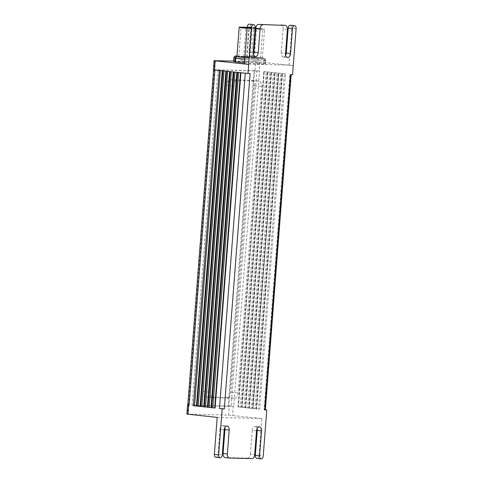 <?xml version="1.0" encoding="UTF-8"?>
<svg xmlns="http://www.w3.org/2000/svg" width="483" height="483" viewBox="0 0 483 483"><rect width="100%" height="100%" fill="white"/><g stroke="black" fill="none" stroke-linecap="round" stroke-linejoin="round"><path stroke-width="0.36" stroke-dasharray="2.42 1.81" d="M236.984 56.046L242.834 56.203L242.496 57.93L241.277 57.863A1.817 1.425 91.6 0 1 242.744 56.197A1.817 1.425 91.6 0 1 242.834 56.203L254.034 57.018A1.817 1.129 -83.8 0 1 254.094 57.018A1.817 1.129 -83.8 0 1 255.03 58.86L253.696 58.739L254.028 57.012L262.837 57.972A1.817 1.805 -66.5 0 1 264.497 59.916L263.827 59.814A1.817 1.129 96.2 0 0 262.891 57.978A1.817 1.129 96.2 0 0 262.837 57.972L264.08 58.515A1.817 1.425 91.6 0 1 265.354 60.478L265.753 60.466A1.817 1.805 113.5 0 0 264.08 58.515L257.034 58.322L257.095 60.224L258.314 60.29A1.817 1.425 -88.4 0 0 257.034 58.322L245.835 57.513A1.817 1.129 96.2 0 0 244.821 58.31M233.573 61.305L253.418 62.367L264.219 63.539L265.475 64.088L258.037 63.913L244.464 62.935M244.748 59.312L245.895 59.409L245.835 57.513L244.893 57.411M236.966 56.257A12.733 0.501 -175.6 0 1 244.108 56.354A12.733 0.501 -175.6 0 1 257.469 57.435A12.733 0.501 -175.6 0 1 262.36 58.214A12.733 0.501 -175.6 0 1 244.899 57.338M247.169 27.815L248.721 27.99L247.163 27.923M245.968 56.903L243.77 56.777L245.968 56.903M250.925 28.274L248.727 28.147L250.925 28.274M248.697 57.272L246.499 57.145L248.697 57.272M255.785 28.376L256.576 28.485L255.773 28.473M255.078 28.425L253.859 28.28L255.09 28.322M253.823 57.405L251.625 57.278L253.823 57.405M251.54 27.99L249.343 27.863L251.54 27.99M249.313 56.988L247.115 56.867L249.313 56.988M255.809 28.056A12.733 0.501 -175.6 0 1 259.697 28.437A12.733 0.501 -175.6 0 1 264.593 29.209A12.733 0.501 -175.6 0 1 255.73 29.01M255.042 28.968A12.733 0.501 -175.6 0 1 247.127 28.34M247.199 27.404A12.733 0.501 -175.6 0 1 255.115 27.996M255.736 28.938A10.916 0.435 4.4 0 0 262.776 29.071A10.916 0.435 4.4 0 0 258.586 28.406A10.916 0.435 4.4 0 0 255.803 28.129M255.109 28.068A10.916 0.435 4.4 0 0 247.193 27.483M247.133 28.262A10.916 0.435 4.4 0 0 255.042 28.889M256.352 57.405A10.916 0.435 4.4 0 0 244.899 56.481A10.916 0.435 4.4 0 0 238.783 56.396A10.916 0.435 4.4 0 0 249.633 57.664A10.916 0.435 4.4 0 0 260.548 58.075A10.916 0.435 4.4 0 0 256.352 57.405M217.863 70.029L192.065 405.334L231.079 406.342L256.878 71.031L215.013 69.721L254.028 70.723L228.218 406.028L231.079 406.342M228.218 406.028L192.065 405.334M256.878 71.031L254.028 70.723L255.03 70.747L255.73 61.685L293.266 65.591L288.973 65.127L291.817 28.153A2.91 1.781 96.2 0 0 290.434 25.225M261.231 458.85L256.938 458.385A2.91 1.781 96.2 0 0 258.942 455.535L261.786 418.556L228.519 415.12L186.891 414.088M228.519 415.12L229.22 406.058L233.289 406.348L232.595 415.41M263.803 71.55L267.262 71.925L241.464 407.229L237.998 406.855L263.803 71.55L264.219 71.617L238.421 406.921L237.998 406.855M267.449 71.943L270.909 72.317L245.11 407.622L241.651 407.247L267.449 71.943L267.872 72.009L242.068 407.314L241.651 407.247M271.102 72.335L274.561 72.71L248.757 408.014L245.298 407.646L271.102 72.335L271.518 72.402L245.72 407.712L245.298 407.646M274.749 72.728L278.208 73.102L252.41 408.413L248.95 408.038L274.749 72.728L275.165 72.794L249.367 408.105L248.95 408.038M278.395 73.12L281.861 73.494L256.056 408.805L252.597 408.431L278.395 73.12L278.818 73.187L253.014 408.497L252.597 408.431M282.048 73.519L285.507 73.887L259.709 409.198L256.244 408.823L282.048 73.519L282.464 73.585L256.666 408.89L256.244 408.823M259.8 61.981L259.105 71.043L259.522 71.086L233.724 406.396L233.289 406.348M265.39 409.807L264.056 409.669L289.86 74.358L292.577 74.654M229.22 406.058L228.882 406.046L254.686 70.741L259.522 71.086M233.724 406.396L228.882 406.046M187.809 404.995L188.201 405.002L187.501 414.064M261.786 418.556L217.199 417.409M214.712 60.635L214.017 69.697L213.401 69.715M214.017 69.697L215.013 69.721L189.203 405.026M214.772 69.92L213.607 69.727L215.001 69.721M233.573 61.118L255.73 61.685M259.105 71.043L255.03 70.747M220.266 457.793L215.913 457.329M215.973 457.335A2.91 1.781 96.2 0 0 217.978 454.479L222.271 454.944M255.145 27.561L250.852 27.096A2.91 1.781 96.2 0 0 249.47 24.168M250.852 27.096L248.932 52.11L253.225 52.575M256.521 430.764L252.229 430.299A4.003 2.445 -83.8 0 1 254.988 426.374L259.28 426.839M259.389 426.839L254.988 426.374M255.096 426.374A4.003 2.445 -83.8 0 1 255.217 426.386A4.003 2.445 -83.8 0 1 257.101 428.56M253.364 54.44A4.003 2.445 -83.8 0 1 251.184 56.161L255.042 56.577M255.127 56.596L251.184 56.161M251.075 56.161A4.003 2.445 -83.8 0 1 250.955 56.155A4.003 2.445 -83.8 0 1 248.932 52.11M285.688 55.273A4.003 2.445 -83.8 0 1 283.509 56.994L287.367 57.411M287.451 57.429L283.509 56.994M283.4 56.994A4.003 2.445 -83.8 0 1 283.279 56.982A4.003 2.445 -83.8 0 1 281.257 52.943L285.55 53.402M287.391 29.481L283.098 29.016L281.257 52.943M283.098 29.016A4.003 2.445 96.2 0 0 281.197 24.995M251.921 458.608L247.628 458.15A4.003 2.445 96.2 0 0 250.387 454.225L254.68 454.684M247.628 458.15L225.223 457.57L229.516 458.035M227.064 426.006L222.772 425.547A4.003 2.445 -83.8 0 1 222.892 425.553A4.003 2.445 -83.8 0 1 224.776 427.727M224.197 429.93L219.904 429.465A4.003 2.445 -83.8 0 1 222.663 425.541L226.956 426.006M248.691 64.444L244.398 63.979L288.973 65.127M252.229 430.299L250.387 454.225M219.904 429.465L217.978 454.479M256.056 408.805L254.915 408.709L280.72 73.404L281.861 73.494M280.72 73.404L278.769 73.205L252.965 408.509L254.915 408.709M252.41 408.413L251.269 408.316L277.067 73.011L278.208 73.102M277.067 73.011L275.147 72.8M248.757 408.014L247.616 407.924L273.42 72.619L274.561 72.71M273.42 72.619L271.494 72.408M245.11 407.622L243.969 407.531L269.768 72.221L270.909 72.317M269.768 72.221L267.848 72.015M241.464 407.229L240.323 407.139L266.121 71.828L267.262 71.925M266.121 71.828L264.201 71.623M222.585 70.766L222.277 70.729M220.351 70.524L219.312 70.409M220.357 70.494L222.252 70.729M226.237 71.158L225.923 71.122M224.003 70.916L222.959 70.808M224.003 70.886L225.929 71.092M229.884 71.55L229.576 71.52M227.65 71.309L226.612 71.2M227.656 71.279L229.576 71.49M233.537 71.943L233.223 71.913M231.303 71.701L230.258 71.593M231.303 71.671L233.223 71.882M237.183 72.341L236.869 72.305M234.949 72.1L233.905 71.985M234.949 72.07L236.875 72.275M240.83 72.734L240.522 72.698M238.596 72.492L237.558 72.378M238.602 72.462L240.522 72.667M250.109 73.561L245.442 73.229M289.86 74.358L290.458 74.599M259.709 409.198L258.568 409.107L284.366 73.796L285.507 73.887M284.366 73.796L282.446 73.591M254.016 70.723L254.686 70.741M214.331 69.703L188.533 405.008L187.809 405.038M188.533 405.008L188.201 405.002M238.397 406.928L240.323 407.139M242.049 407.326L243.969 407.531M245.696 407.718L247.616 407.924M249.343 408.111L251.269 408.316M278.818 73.187L252.965 408.509M282.464 73.585L256.618 408.908L258.568 409.107M265.384 409.874L264.056 409.669M251.721 80.341A5.458 3.339 96.2 0 1 254.481 85.853L230.91 392.16A5.458 3.339 96.2 0 1 227.149 397.509L205.969 396.966A5.458 3.339 96.2 0 1 205.806 396.954A5.458 3.339 96.2 0 1 203.047 391.441L226.618 85.135A5.458 3.339 96.2 0 1 230.379 79.78L251.558 80.329A5.458 3.339 96.2 0 1 251.721 80.341L258.876 81.108A5.458 3.339 -83.8 0 1 261.635 86.62L238.065 392.933A5.458 3.339 -83.8 0 1 234.303 398.282L213.124 397.738A5.458 3.339 -83.8 0 1 212.961 397.726A5.458 3.339 -83.8 0 1 210.202 392.214L233.772 85.908A5.458 3.339 -83.8 0 1 237.533 80.552L258.713 81.096A5.458 3.339 -83.8 0 1 258.876 81.108M240.999 61.486L241.277 57.863L233.838 57.688M253.418 62.367L253.696 58.739L242.496 57.93L242.212 61.558M263.549 63.442L263.827 59.814L255.03 58.86L254.746 62.482M235.583 56.01A1.817 1.425 -88.4 0 0 234.237 57.67L233.959 61.299M236.984 56.04L242.744 56.197A1.817 1.817 0 0 1 242.822 56.203L254.028 57.012A1.817 1.817 0 0 1 254.094 57.018L262.891 57.978A1.817 1.817 0 0 1 263.422 58.117L264.666 58.66A1.817 1.817 0 0 1 265.753 60.466L265.475 64.088L265.741 60.453L264.497 59.916L264.219 63.539M258.037 63.913L258.314 60.29L265.354 60.478L265.076 64.106M245.618 63.038L245.895 59.409L257.095 60.224L256.817 63.847M258.942 455.535L263.235 455.994M296.109 28.618L291.817 28.153M203.047 391.441L210.202 392.214M233.772 85.908L226.618 85.135M230.379 79.78L237.533 80.552M258.713 81.096L251.558 80.329M254.481 85.853L261.635 86.62M238.065 392.933L230.91 392.16M227.149 397.509L234.303 398.282M213.124 397.738L205.969 396.966M246.493 56.988L248.721 27.99M243.77 56.777L245.974 28.141M249.216 57.356L251.45 28.358M246.499 57.145L248.727 28.147M254.348 57.489L256.576 28.485M251.625 57.278L253.859 28.28M249.832 57.072L252.066 28.074M247.115 56.867L249.343 27.863M262.36 58.214L264.593 29.209M260.548 58.075L262.776 29.071M238.783 56.396L241.011 27.398M255.217 426.386L259.516 426.845M250.955 56.155L255.247 56.614M283.279 56.982L287.572 57.447M222.892 425.553L227.185 426.018M200.155 406.396L225.953 71.086M203.802 406.789L229.606 71.478M211.101 407.574L236.899 72.269M214.748 407.966L240.552 72.661M264.219 71.617L238.421 406.921M238.373 406.94L264.171 71.629M267.872 72.009L242.068 407.314M271.518 72.402L245.72 407.712M245.666 407.724L271.47 72.42M275.165 72.794L249.367 408.105M249.319 408.117L275.117 72.812M256.618 408.908L282.416 73.597M196.503 405.998L222.307 70.693M242.019 407.332L267.817 72.027M207.455 407.181L233.253 71.87M205.806 396.954L212.961 397.726"/><path stroke-width="0.72" d="M236.984 56.04L235.704 56.01A1.817 1.817 0 0 0 233.838 57.688L233.85 57.694A1.817 1.805 -66.5 0 1 235.795 56.016A1.817 1.425 -88.4 0 0 235.704 56.01A1.817 1.425 -88.4 0 0 235.583 56.01M233.573 61.323L233.85 57.694L235.764 58.334A1.817 1.129 -83.8 0 1 237.038 56.553A1.817 1.805 113.5 0 0 235.094 58.238L234.816 61.86L233.573 61.323L233.838 57.688M244.464 62.935L234.816 61.86M244.821 58.31A1.817 1.129 96.2 0 0 244.561 59.294L244.748 59.312M244.899 57.338A12.733 0.501 -175.6 0 1 236.966 56.257L239.2 27.259A12.733 0.501 -175.6 0 1 247.199 27.404M247.163 27.923L245.998 27.779L247.169 27.815M255.773 28.473L255.078 28.425M255.09 28.322L255.785 28.376M255.73 29.01A12.733 0.501 -175.6 0 1 255.042 28.968M247.127 28.34A12.733 0.501 -175.6 0 1 239.2 27.259M255.115 27.996A12.733 0.501 -175.6 0 1 255.809 28.056M255.803 28.129A10.916 0.435 4.4 0 0 255.109 28.068M247.193 27.483A10.916 0.435 4.4 0 0 241.011 27.398A10.916 0.435 4.4 0 0 247.133 28.262M255.042 28.889A10.916 0.435 4.4 0 0 255.736 28.938M265.39 409.807L266.779 409.958L264.66 409.904L290.458 74.599L292.577 74.654L296.109 28.618A2.91 1.781 -83.8 0 0 294.642 25.677A2.91 1.781 -83.8 0 0 294.552 25.671L290.205 25.207L294.552 25.671M266.779 409.958L263.235 455.994A2.91 1.781 -83.8 0 1 261.231 458.85L261.17 458.85A2.91 1.781 -83.8 0 1 261.086 458.844A2.91 1.781 -83.8 0 1 259.613 455.904L255.32 455.439A2.91 1.781 96.2 0 0 256.793 458.379A2.91 1.781 96.2 0 0 256.878 458.385L260.995 458.832M188.008 414.263L188.702 405.201L187.585 405.026L186.891 414.088L217.199 417.409L214.355 454.382A2.91 1.781 96.2 0 0 215.829 457.323A2.91 1.781 96.2 0 0 215.913 457.329L220.031 457.775M222.192 408.811L224.305 408.866L250.109 73.561L245.273 73.211L219.469 408.515L222.192 408.811L218.648 454.847L214.355 454.382M245.273 73.211L214.524 69.896L215.219 60.834L214.102 60.653L233.573 61.118M237.558 72.378L211.657 407.676L215.122 408.05L240.92 72.74M233.905 71.985L208.01 407.284L211.469 407.658L237.274 72.347M230.258 71.593L204.363 406.891L207.823 407.26L233.621 71.955M226.612 71.2L200.711 406.493L204.17 406.867L229.974 71.562M222.959 70.808L197.064 406.1L200.523 406.475L226.322 71.17M219.312 70.409L193.411 405.708L196.877 406.082L222.675 70.772M219.216 70.403L214.772 69.92M188.702 405.201L189.137 405.249L214.935 69.938M214.102 60.653L213.401 69.715L214.524 69.896M224.776 427.727A4.003 2.445 -83.8 0 1 224.921 429.598L229.214 430.057A4.003 2.445 96.2 0 0 227.185 426.018A4.003 2.445 96.2 0 0 227.064 426.006L226.956 426.006A4.003 2.445 96.2 0 0 224.197 429.93L222.271 454.944A2.91 1.781 -83.8 0 1 220.266 457.793L220.206 457.793A2.91 1.781 -83.8 0 1 220.121 457.787A2.91 1.781 -83.8 0 1 218.648 454.847M229.214 430.057L227.372 453.984L223.08 453.519A4.003 2.445 96.2 0 0 225.102 457.564A4.003 2.445 96.2 0 0 225.223 457.57M257.101 428.56A4.003 2.445 -83.8 0 1 257.246 430.425L261.538 430.89A4.003 2.445 96.2 0 0 259.516 426.845A4.003 2.445 96.2 0 0 259.389 426.839L259.28 426.839A4.003 2.445 96.2 0 0 256.521 430.764L254.68 454.684A4.003 2.445 -83.8 0 1 251.921 458.608L229.516 458.035A4.003 2.445 -83.8 0 1 229.395 458.023A4.003 2.445 -83.8 0 1 227.372 453.984M261.538 430.89L259.613 455.904M290.205 25.207A2.91 1.781 96.2 0 0 288.194 28.056L292.487 28.521A2.91 1.781 -83.8 0 1 294.497 25.665M292.487 28.521L290.567 53.535L286.268 53.07A4.003 2.445 -83.8 0 1 285.688 55.273M287.367 57.411L287.808 57.459A4.003 2.445 96.2 0 0 290.567 53.535M287.808 57.459L287.451 57.429M285.242 25.43L258.544 24.392L285.242 25.43A4.003 2.445 -83.8 0 1 285.368 25.436A4.003 2.445 -83.8 0 1 287.391 29.481L285.55 53.402A4.003 2.445 96.2 0 0 287.572 57.447A4.003 2.445 96.2 0 0 287.693 57.453M258.544 24.392A4.003 2.445 96.2 0 0 255.785 28.316L260.077 28.775A4.003 2.445 -83.8 0 1 262.837 24.85M260.077 28.775L258.236 52.701L253.943 52.236A4.003 2.445 -83.8 0 1 253.364 54.44M255.042 56.577L255.477 56.626A4.003 2.445 96.2 0 0 258.236 52.701M255.477 56.626L255.127 56.596M253.587 24.615L249.24 24.15L253.587 24.615A2.91 1.781 -83.8 0 1 253.678 24.621A2.91 1.781 -83.8 0 1 255.145 27.561L253.225 52.575A4.003 2.445 96.2 0 0 255.247 56.614A4.003 2.445 96.2 0 0 255.368 56.626M247.996 73.507L251.522 27.465A2.91 1.781 -83.8 0 1 253.533 24.615M249.24 24.15A2.91 1.781 96.2 0 0 247.23 27.006L251.522 27.465M255.32 455.439L257.246 430.425M223.08 453.519L224.921 429.598M286.268 53.07L288.194 28.056M253.943 52.236L255.785 28.316M248.679 64.444L244.386 63.979L247.23 27.006M245.442 73.229L240.83 72.734M244.386 63.979L215.219 60.834M236.869 72.305L211.053 407.592L211.469 407.658M211.053 407.555L209.151 407.374L234.949 72.1M208.01 407.284L209.151 407.374M233.223 71.913L207.4 407.193L207.823 407.26M207.406 407.163L205.504 406.982L231.303 71.701M204.363 406.891L205.504 406.982M229.576 71.52L203.754 406.801L204.17 406.867M203.754 406.771L201.852 406.589L227.65 71.309M200.711 406.493L201.852 406.589M225.923 71.122L200.107 406.408L200.523 406.475M200.107 406.378L198.205 406.197L224.003 70.916M197.064 406.1L198.205 406.197M222.277 70.729L196.454 406.016L196.877 406.082M196.46 405.98L194.552 405.798L220.351 70.524M193.411 405.708L194.552 405.798M213.601 69.775L187.809 405.038L189.137 405.249M264.66 409.904L265.384 409.874L291.183 74.617M219.469 408.515L224.305 408.866M211.657 407.676L212.798 407.767L238.596 72.492M240.522 72.698L214.7 407.984L215.122 408.05M214.706 407.948L212.798 407.767M235.487 61.963L235.764 58.334L244.561 59.294L244.283 62.917M244.893 57.411L237.038 56.553L235.795 56.016L236.984 56.046M245.974 28.141L245.998 27.779M215.829 457.323L220.121 457.787M290.349 25.213L294.642 25.677M253.678 24.621L249.385 24.156M261.086 458.844L256.793 458.379M285.368 25.436L281.07 24.977M229.395 458.023L225.102 457.564M225.905 71.122L200.107 406.408M229.552 71.514L203.754 406.801M233.204 71.907L207.4 407.193M236.851 72.305L211.053 407.592M240.498 72.698L214.7 407.984M222.252 70.729L196.454 406.016"/></g></svg>
